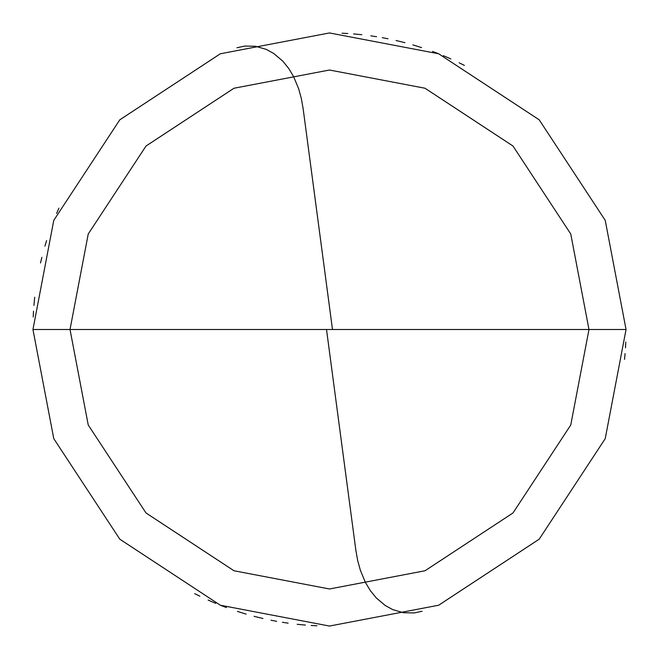 <?xml version="1.0" encoding="UTF-8"?>
<svg xmlns="http://www.w3.org/2000/svg" width="659" height="659" viewBox="0 0 659 659"><rect width="100%" height="100%" fill="white"/><g stroke="black" fill="none" stroke-linecap="round" stroke-linejoin="round"><path stroke-width="0.99" d="M329.5 329.5L588.981 329.5L570.76 425.014L512.982 512.982L425.014 570.76L329.5 588.981L233.986 570.76L146.018 512.982L88.24 425.014L70.019 329.5L626.05 329.5L605.226 220.345L539.194 119.806L438.655 53.774L329.5 32.95L220.345 53.774L119.806 119.806L53.774 220.345L32.95 329.5L70.019 329.5L88.24 233.986L146.018 146.018L233.986 88.24L329.5 70.019L425.014 88.24L512.982 146.018L570.76 233.986L588.981 329.5L570.76 233.986L512.982 146.018L425.014 88.24L329.5 70.019L233.986 88.24L146.018 146.018L88.24 233.986L70.019 329.5L329.5 329.5M626.05 329.5L605.226 220.345L539.194 119.806L438.655 53.774L329.5 32.95L220.345 53.774L119.806 119.806L53.774 220.345L32.95 329.5L70.019 329.5L88.24 425.014L146.018 512.982L233.986 570.76L329.5 588.981L425.014 570.76L512.982 512.982L570.76 425.014L588.981 329.5L626.05 329.5L605.226 438.655L539.194 539.194L438.655 605.226L329.5 626.05L220.345 605.226L119.806 539.194L53.774 438.655L32.95 329.5L53.774 438.655L119.806 539.194L220.345 605.226L329.5 626.05L438.655 605.226L539.194 539.194L605.226 438.655L626.05 329.5M326.559 329.887L355.868 550.347L357.656 560.447L360.341 570.233L365.407 582.424L370.342 590.637L376.182 597.828L385.235 605.506L392.764 609.624L403.415 612.722L414.231 612.944L422.081 611.231M624.543 359.369L625.07 353.603M625.482 347.828L625.786 342.046M450.863 58.923L445.558 56.6M418.399 46.591L412.855 44.903M401.677 41.871L396.043 40.512M361.799 34.713L356.033 34.136M464.34 65.373L459.15 62.794M448.639 57.934L443.309 55.661M437.938 53.486L432.526 51.427M421.587 47.613L416.068 45.866M404.923 42.703L399.305 41.286M388.003 38.774L382.311 37.687M376.602 36.715L370.869 35.85M359.369 34.457L353.603 33.93M347.828 33.518L342.046 33.214M58.923 208.137L56.6 213.442M46.591 240.601L44.903 246.145M41.871 257.323L40.512 262.957M34.713 297.201L34.136 302.967M332.441 329.113L303.132 108.653L301.344 98.553L298.659 88.767L293.593 76.576L288.658 68.363L282.818 61.172L273.765 53.494L266.236 49.376L255.585 46.278L244.769 46.056L236.919 47.769M34.457 299.631L33.93 305.397M33.518 311.172L33.214 316.954M208.137 600.077L213.442 602.4M240.601 612.409L246.145 614.097M257.323 617.129L262.957 618.488M297.201 624.287L302.967 624.864M194.66 593.627L199.85 596.206M210.361 601.066L215.691 603.339M221.062 605.514L226.474 607.573M237.413 611.387L242.932 613.134M254.077 616.297L259.695 617.714M270.997 620.226L276.689 621.313M282.398 622.285L288.131 623.15M299.631 624.543L305.397 625.07M311.172 625.482L316.954 625.786"/></g></svg>
